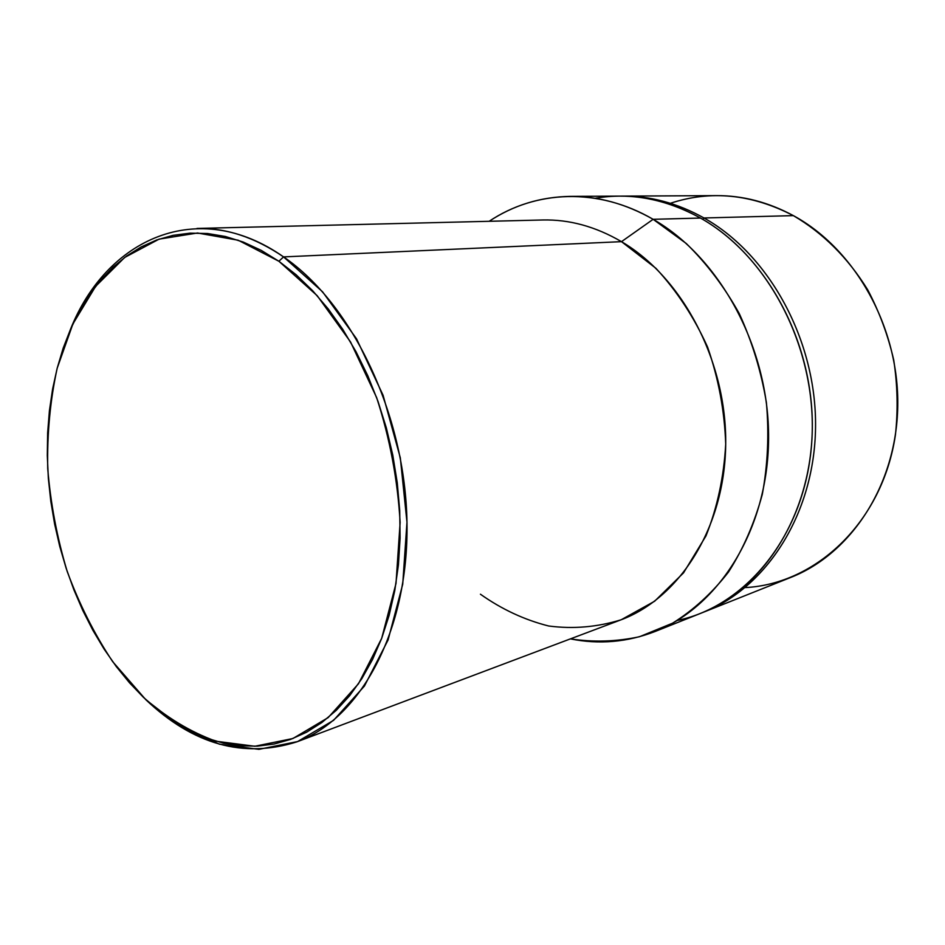 <?xml version="1.0" encoding="UTF-8"?>
<svg xmlns="http://www.w3.org/2000/svg" width="945" height="945" viewBox="0 0 945 945"><rect width="100%" height="100%" fill="white"/><g stroke="black" fill="none" stroke-linecap="round" stroke-linejoin="round"><path stroke-width="1.42" d="M670.371 203.293C710.77 189.957 751.771 194.056 793.363 215.625C768.368 202.171 742.746 195.509 716.511 195.627L623.227 196.111C650.656 195.981 677.577 203.269 703.99 217.976L793.363 215.625L703.99 217.976C676.963 202.939 649.428 195.65 621.397 196.123L623.227 196.111M702.655 219.334L703.99 217.976L702.655 219.334M595.102 198.296C630.327 192.248 665.445 198.84 700.469 218.059C674.009 203.305 647.041 195.993 619.566 196.123L570.39 196.383C598.421 196.241 626.003 203.884 653.137 219.311L700.469 218.059L653.137 219.311C597.913 187.098 535.413 190.264 489.156 221.295C513.548 205.159 540.635 196.855 570.39 196.383M296.884 741.849C243.538 758.705 193.17 744.648 145.802 699.678L181.216 727.154L219.441 744.199L258.871 749.35L297.604 741.565L333.538 720.374L364.416 686.07L388.1 639.93L402.724 584.234L406.976 522.207L400.314 457.805L383.091 395.293L356.525 338.782L322.552 291.781L283.571 256.898L278.881 261.245L317.166 295.655L350.536 341.936L376.63 397.573C389.848 438.232 397.68 479.847 400.125 522.443L396.002 583.478L381.697 638.3L358.486 683.755L328.187 717.586L292.903 738.518L254.843 746.255L216.062 741.246C190.453 732.009 166.285 717.409 143.545 697.445L129.489 682.786L116.318 666.603L104.092 649.073L92.905 630.327L82.817 610.529L73.899 589.822L66.185 568.382L59.736 546.352L54.597 523.896L50.794 501.169L48.349 478.335L47.297 455.549L47.64 432.975L49.412 410.791L52.589 389.139L57.184 368.207L63.173 348.162L70.556 329.167L79.274 311.401L89.302 295.029L100.595 280.228L113.069 267.163L126.665 255.989L141.277 246.869L156.811 239.935L173.124 235.329L190.099 233.155L207.569 233.521L225.371 236.486L243.314 242.085L261.222 250.354L278.881 261.245L296.08 274.712L312.606 290.658L328.246 308.944L342.787 329.38L356.041 351.753L367.829 375.815L377.965 401.282L386.328 427.825L392.789 455.136L397.266 482.848L399.711 510.619L400.089 538.071L398.424 564.897L394.75 590.743L389.139 615.301L381.697 638.3L372.543 659.504L361.817 678.675L349.685 695.662L336.314 710.297L321.879 722.512L306.582 732.221L290.587 739.392L274.085 744.034L257.253 746.16L240.278 745.829L223.292 743.113L206.471 738.104L189.957 730.91L173.892 721.649L158.382 710.451L145.802 699.678L112.727 661.724C94.465 634.272 79.297 604.186 67.213 571.489C57.078 537.847 50.581 503.531 47.722 468.555C47.037 433.743 50.191 400.302 57.184 368.207L72.907 323.958L95.61 286.37L124.657 257.465L159.091 239.132L197.529 233.002L238.187 240.219L278.881 261.245L283.571 256.898C352.225 303.806 405.417 414.642 406.988 522.821C408.76 631.118 360.435 718.684 296.884 741.849L620.546 620.003C679.585 598.232 724.673 527.865 725.701 444.599C726.87 361.403 682.621 277.594 621.491 241.66L653.137 219.311L621.491 241.66C595.657 226.576 569.386 219.358 542.69 219.984L196.962 228.442C225.701 227.71 254.571 237.207 283.571 256.898L621.491 241.66L283.571 256.898C197.765 196.584 106.454 238.801 70.414 329.474M570.426 638.879C593.531 642.399 616.565 641.679 639.517 636.717L672.521 623.216C693.406 610.163 712.057 593.106 728.489 572.044C743.254 548.927 754.523 523.034 762.296 494.365C767.801 464.586 769.171 434.027 766.407 402.664C761.233 371.491 752.185 341.806 739.262 313.586C724.342 286.831 706.659 263.454 686.2 243.444L653.137 219.311C720.173 257.619 769.242 347.984 768.592 438.527C768.096 529.153 719.299 606.418 655.074 631.496C627.315 642.222 599.095 644.679 570.426 638.879M621.491 241.66L655.877 268.262C676.75 290.765 693.973 317.024 707.557 347.039C718.519 378.508 724.567 410.874 725.713 444.126C723.894 476.953 717.314 507.548 705.974 535.909L683.518 572.883L654.637 601.221L621.219 619.755C597.358 627.137 573.166 629.216 548.643 625.992C524.499 619.885 501.76 609.301 480.426 594.216M655.074 631.496L700.765 613.293C763.714 588.676 811.495 514.304 812.31 427.612C813.243 340.98 765.828 254.737 700.469 218.059C770.057 256.91 818.524 352.142 811.672 443.323C805.105 534.622 746.444 606.17 677.27 620.463M702.454 612.608C765.816 588.735 814.306 514.718 815.535 427.967C816.905 341.275 769.537 254.677 703.99 217.976C769.218 254.512 816.515 340.46 815.547 426.797C814.72 513.194 767.021 587.353 704.167 611.935L702.454 612.608M704.167 611.935L790.823 577.407C850.937 553.829 896.439 485.257 897.75 406.255C899.168 327.313 855.13 249.067 793.363 215.625C823.083 233.049 847.854 257.761 867.675 289.761C879.346 311.826 888.028 335.251 893.722 360.01C897.561 385.135 898.128 410.095 895.423 434.877C882.535 521.876 816.126 584.057 745.156 587.589"/></g></svg>
